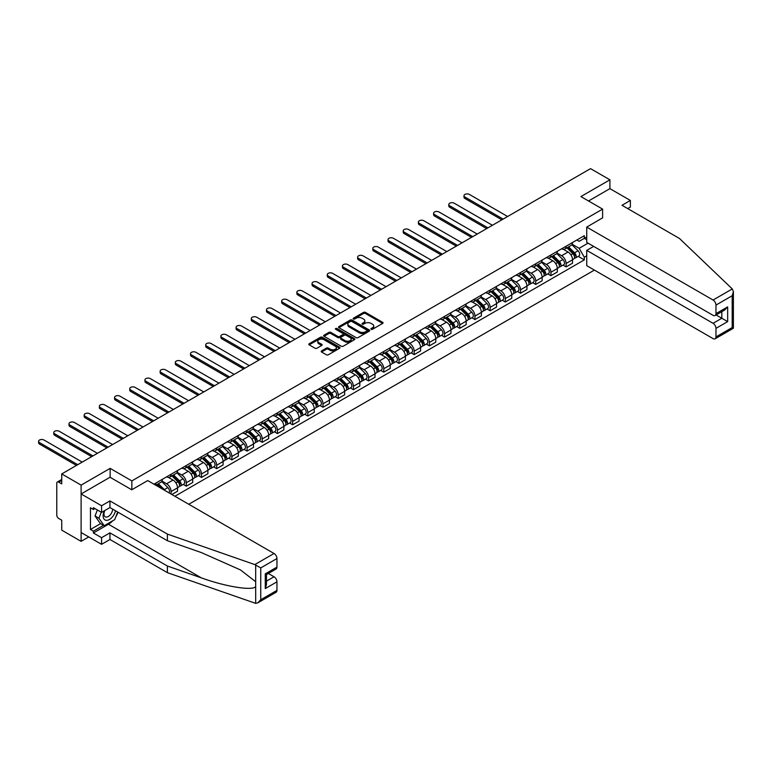 <?xml version="1.0" encoding="UTF-8"?>
<svg xmlns="http://www.w3.org/2000/svg" width="772" height="772" viewBox="0 0 772 772"><rect width="100%" height="100%" fill="white"/><g stroke="black" fill="none" stroke-linecap="round" stroke-linejoin="round"><path stroke-width="1.16" d="M371.158 329.287A0.946 0.55 0 0 0 372.49 329.287L382.651 323.42A1.351 0.782 0 0 0 383.047 322.87A1.351 0.782 0 0 0 382.651 322.32L365.445 312.38A1.351 0.782 0 0 0 363.535 312.38L353.373 318.247A0.946 0.55 0 0 0 354.715 319.019L356.027 318.257A4.323 2.499 0 0 1 362.145 318.257L363.583 319.087A4.323 2.499 0 0 1 364.847 320.853A4.323 2.499 0 0 1 363.583 322.619L362.271 323.381A0.946 0.55 0 0 0 363.602 324.153L364.915 323.391A4.323 2.499 0 0 1 371.033 323.391L372.471 324.221A4.323 2.499 0 0 1 373.735 325.987A4.323 2.499 0 0 1 372.471 327.753L371.158 328.505A0.946 0.55 0 0 0 371.158 329.287L371.158 328.505M321.567 350.903A1.351 0.782 0 0 0 321.171 351.453A1.351 0.782 0 0 0 321.567 352.003L326.392 354.792A1.351 0.782 0 0 0 328.312 354.792L339.583 348.278A1.351 0.782 0 0 0 339.979 347.728A1.351 0.782 0 0 0 339.583 347.178L322.378 337.248A1.351 0.782 0 0 0 320.467 337.248L309.186 343.752A1.351 0.782 0 0 0 308.79 344.312A1.351 0.782 0 0 0 309.186 344.862L315.024 348.23A1.351 0.782 0 0 0 316.935 348.23L321.76 345.441A1.351 0.782 0 0 0 322.156 344.891A1.351 0.782 0 0 0 321.76 344.331L318.865 342.662A3.619 2.084 0 0 1 317.813 341.185A3.619 2.084 0 0 1 320.042 339.265A3.619 2.084 0 0 1 323.979 339.709L335.309 346.252A3.619 2.084 0 0 1 336.37 347.728A3.619 2.084 0 0 1 334.141 349.658A3.619 2.084 0 0 1 330.194 349.205L328.312 348.114A1.351 0.782 0 0 0 326.392 348.114L321.567 350.903L321.567 352.003M131.848 480.908L110.135 468.372L81.108 485.125L61.731 473.931L590.541 168.634L609.919 179.818L580.901 196.57L602.614 209.115L131.848 480.908L131.848 489.738M356.124 337.634A1.351 0.782 0 0 0 358.034 337.634L369.315 331.12A1.351 0.782 0 0 0 369.711 330.57A1.351 0.782 0 0 0 369.315 330.011L352.109 320.081A1.351 0.782 0 0 0 350.198 320.081L338.918 326.595A1.351 0.782 0 0 0 338.522 327.145A1.351 0.782 0 0 0 338.918 327.695L356.124 337.634M335.994 329.49A0.946 0.55 0 0 1 336.959 329.625L336.959 328.496L354.454 338.599A1.351 0.782 0 0 1 354.85 339.149A1.351 0.782 0 0 1 354.454 339.699L343.173 346.213A1.351 0.782 0 0 1 341.263 346.213L324.057 336.274L324.057 335.173A1.351 0.782 0 0 0 323.661 335.723A1.351 0.782 0 0 0 324.057 336.274M324.057 335.173L328.882 332.385A1.351 0.782 0 0 1 330.792 332.385L337.769 336.418A1.351 0.782 0 0 0 339.68 336.418L342.884 334.565A1.351 0.782 0 0 0 343.279 334.015A1.351 0.782 0 0 0 342.884 333.465L335.617 329.268A0.946 0.55 0 0 1 336.959 328.496M81.108 485.125L81.108 541.346L61.731 530.161L61.731 520.212L58.711 518.466A2.75 1.592 -120 0 1 56.761 515.088L56.761 483.272A2.75 1.592 -120 0 1 57.34 482.008L61.731 479.47M188.773 504.27L594.392 270.094M81.108 541.346L88.761 536.936M61.731 473.931L61.731 483.89L58.711 482.143A2.75 1.592 -120 0 0 57.34 482.008M627.742 208.604L630.377 207.089L630.377 200.45L609.919 188.648L609.919 179.818M566.098 246.22A6.34 3.657 60 0 1 564.786 249.067L571.212 245.351A6.34 3.657 -120 0 0 572.525 242.514M556.979 253.042L561.62 255.725A6.34 3.657 60 0 1 566.098 263.484L572.525 259.768A6.34 3.657 -120 0 0 568.047 252.01L563.444 249.356M572.525 259.768L572.525 263.204L566.098 266.909L563.02 265.134M564.786 249.067A6.34 3.657 60 0 1 561.669 248.777M566.098 263.484L566.098 266.909M550.909 254.992A6.34 3.657 60 0 1 549.596 257.838L556.023 254.123A6.34 3.657 -120 0 0 557.336 251.286M547.821 273.906L550.909 275.681L557.336 271.976L557.336 268.54A6.34 3.657 -120 0 0 552.848 260.782L548.255 258.128M549.596 257.838A6.34 3.657 60 0 1 546.47 257.549M541.78 261.814L546.422 264.497A6.34 3.657 60 0 1 550.909 272.255L550.909 275.681M535.71 263.763A6.34 3.657 60 0 1 534.398 266.61L540.825 262.895A6.34 3.657 -120 0 0 542.137 260.048M532.632 282.677L535.71 284.453L542.137 280.747L542.137 277.312A6.34 3.657 -120 0 0 537.659 269.553L533.056 266.9M534.398 266.61A6.34 3.657 60 0 1 531.281 266.321M526.591 270.586L531.232 273.269A6.34 3.657 60 0 1 535.71 281.027L535.71 284.453M520.521 272.535A6.34 3.657 60 0 1 519.209 275.382L525.635 271.667A6.34 3.657 -120 0 0 526.948 268.82M517.443 291.449L520.521 293.225L526.948 289.519L526.948 286.084A6.34 3.657 -120 0 0 522.47 278.325L517.867 275.672M519.209 275.382A6.34 3.657 60 0 1 516.092 275.093M511.402 279.358L516.043 282.041A6.34 3.657 60 0 1 520.521 289.799L520.521 293.225M505.332 281.307A6.34 3.657 60 0 1 504.019 284.154L510.446 280.439A6.34 3.657 -120 0 0 511.759 277.592M502.244 300.221L505.332 301.997L511.759 298.291L511.759 294.856A6.34 3.657 -120 0 0 507.272 287.097L502.678 284.443M504.019 284.154A6.34 3.657 60 0 1 500.893 283.864M496.203 288.13L500.845 290.812A6.34 3.657 60 0 1 505.332 298.571L505.332 301.997M490.133 290.079A6.34 3.657 60 0 1 488.821 292.926L495.248 289.21A6.34 3.657 -120 0 0 496.56 286.364M487.055 308.993L490.133 310.769L496.56 307.053L496.56 303.628A6.34 3.657 -120 0 0 492.082 295.869L487.479 293.215M488.821 292.926A6.34 3.657 60 0 1 485.704 292.636M481.014 296.902L485.656 299.584A6.34 3.657 60 0 1 490.133 307.343L490.133 310.769M474.944 298.851A6.34 3.657 60 0 1 473.632 301.688L480.059 297.982A6.34 3.657 -120 0 0 481.371 295.136M471.866 317.765L474.944 319.54L481.371 315.825L481.371 312.399A6.34 3.657 -120 0 0 476.893 304.641L472.29 301.987M473.632 301.688A6.34 3.657 60 0 1 470.515 301.408M465.825 305.673L470.466 308.346A6.34 3.657 60 0 1 474.944 316.115L474.944 319.54M459.755 307.623A6.34 3.657 60 0 1 458.443 310.46L464.869 306.754A6.34 3.657 -120 0 0 466.182 303.907M456.667 326.527L459.755 328.312L466.182 324.597L466.182 321.171A6.34 3.657 -120 0 0 461.695 313.413L457.101 310.759M458.443 310.46A6.34 3.657 60 0 1 455.316 310.18M450.626 314.445L455.268 317.118A6.34 3.657 60 0 1 459.755 324.877L459.755 328.312M444.556 316.395A6.34 3.657 60 0 1 443.244 319.232L449.671 315.526A6.34 3.657 -120 0 0 450.983 312.679M441.478 335.299L444.556 337.084L450.983 333.369L450.983 329.943A6.34 3.657 -120 0 0 446.505 322.185L441.902 319.531M443.244 319.232A6.34 3.657 60 0 1 440.127 318.952M435.437 323.217L440.079 325.89A6.34 3.657 60 0 1 444.556 333.649L444.556 337.084M429.367 325.166A6.34 3.657 60 0 1 428.055 328.003L434.482 324.298A6.34 3.657 -120 0 0 435.794 321.451M426.289 344.071L429.367 345.856L435.794 342.141L435.794 338.715A6.34 3.657 -120 0 0 431.316 330.956L426.713 328.293M428.055 328.003A6.34 3.657 60 0 1 424.938 327.724M420.248 331.979L424.889 334.662A6.34 3.657 60 0 1 429.367 342.421L429.367 345.856M414.178 333.929A6.34 3.657 60 0 1 412.866 336.775L419.292 333.07A6.34 3.657 -120 0 0 420.605 330.223M411.09 352.843L414.178 354.628L420.605 350.913L420.605 347.487A6.34 3.657 -120 0 0 416.118 339.728L411.524 337.065M412.866 336.775A6.34 3.657 60 0 1 409.739 336.495M405.049 340.751L409.691 343.434A6.34 3.657 60 0 1 414.178 351.192L414.178 354.628M398.979 342.7A6.34 3.657 60 0 1 397.667 345.547L404.094 341.842A6.34 3.657 -120 0 0 405.406 338.995M395.901 361.614L398.979 363.4L405.406 359.684L405.406 356.259A6.34 3.657 -120 0 0 400.929 348.5L396.325 345.837M397.667 345.547A6.34 3.657 60 0 1 394.55 345.258M389.86 349.523L394.502 352.206A6.34 3.657 60 0 1 398.979 359.964L398.979 363.4M383.79 351.472A6.34 3.657 60 0 1 382.478 354.319L388.905 350.613A6.34 3.657 -120 0 0 390.217 347.767M380.712 370.386L383.79 372.172L390.217 368.456L390.217 365.031A6.34 3.657 -120 0 0 385.739 357.262L381.136 354.609M382.478 354.319A6.34 3.657 60 0 1 379.361 354.03M374.671 358.295L379.313 360.978A6.34 3.657 60 0 1 383.79 368.736L383.79 372.172M368.601 360.244A6.34 3.657 60 0 1 367.289 363.091L373.716 359.376A6.34 3.657 -120 0 0 375.028 356.539M365.513 379.158L368.601 380.934L375.028 377.228L375.028 373.793A6.34 3.657 -120 0 0 370.541 366.034L365.947 363.38M367.289 363.091A6.34 3.657 60 0 1 364.162 362.801M359.472 367.067L364.114 369.749A6.34 3.657 60 0 1 368.601 377.508L368.601 380.934M353.402 369.016A6.34 3.657 60 0 1 352.09 371.863L358.517 368.147A6.34 3.657 -120 0 0 359.829 365.31M350.324 387.93L353.402 389.706L359.829 386L359.829 382.565A6.34 3.657 -120 0 0 355.352 374.806L350.749 372.152M352.09 371.863A6.34 3.657 60 0 1 348.973 371.573M344.283 375.839L348.925 378.521A6.34 3.657 60 0 1 353.402 386.28L353.402 389.706M338.213 377.788A6.34 3.657 60 0 1 336.901 380.635L343.328 376.919A6.34 3.657 -120 0 0 344.64 374.082M335.135 396.702L338.213 398.477L344.64 394.772L344.64 391.336A6.34 3.657 -120 0 0 340.162 383.578L335.559 380.924M336.901 380.635A6.34 3.657 60 0 1 333.784 380.345M329.094 384.61L333.736 387.293A6.34 3.657 60 0 1 338.213 395.052L338.213 398.477M323.024 386.56A6.34 3.657 60 0 1 321.712 389.406L328.139 385.691A6.34 3.657 -120 0 0 329.451 382.854M319.936 405.474L323.024 407.249L329.451 403.544L329.451 400.108A6.34 3.657 -120 0 0 324.964 392.35L320.37 389.696M321.712 389.406A6.34 3.657 60 0 1 318.585 389.117M313.895 393.382L318.537 396.065A6.34 3.657 60 0 1 323.024 403.824L323.024 407.249M307.825 395.332A6.34 3.657 60 0 1 306.513 398.178L312.94 394.463A6.34 3.657 -120 0 0 314.252 391.616M304.747 414.246L307.825 416.021L314.252 412.316L314.252 408.88A6.34 3.657 -120 0 0 309.775 401.122L305.172 398.468M306.513 398.178A6.34 3.657 60 0 1 303.396 397.889M298.706 402.154L303.348 404.837A6.34 3.657 60 0 1 307.825 412.595L307.825 416.021M292.636 404.103A6.34 3.657 60 0 1 291.324 406.95L297.751 403.235A6.34 3.657 -120 0 0 299.063 400.388M289.558 423.017L292.636 424.793L299.063 421.087L299.063 417.652A6.34 3.657 -120 0 0 294.586 409.893L289.983 407.24M291.324 406.95A6.34 3.657 60 0 1 288.207 406.661M283.517 410.926L288.159 413.609A6.34 3.657 60 0 1 292.636 421.367L292.636 424.793M277.447 412.875A6.34 3.657 60 0 1 276.135 415.722L282.562 412.007A6.34 3.657 -120 0 0 283.874 409.16M274.359 431.789L277.447 433.565L283.874 429.85L283.874 426.424A6.34 3.657 -120 0 0 279.387 418.665L274.793 416.012M276.135 415.722A6.34 3.657 60 0 1 273.008 415.433M268.318 419.698L272.96 422.38A6.34 3.657 60 0 1 277.447 430.139L277.447 433.565M262.248 421.647A6.34 3.657 60 0 1 260.936 424.494L267.363 420.779A6.34 3.657 -120 0 0 268.675 417.932M259.17 440.561L262.248 442.337L268.675 438.621L268.675 435.196A6.34 3.657 -120 0 0 264.198 427.437L259.595 424.783M260.936 424.494A6.34 3.657 60 0 1 257.819 424.204M253.129 428.47L257.771 431.143A6.34 3.657 60 0 1 262.248 438.911L262.248 442.337M247.059 430.419A6.34 3.657 60 0 1 245.747 433.256L252.174 429.55A6.34 3.657 -120 0 0 253.486 426.704M243.981 449.333L247.059 451.109L253.486 447.393L253.486 443.968A6.34 3.657 -120 0 0 249.009 436.209L244.406 433.555M245.747 433.256A6.34 3.657 60 0 1 242.63 432.976M237.94 437.242L242.582 439.915A6.34 3.657 60 0 1 247.059 447.673L247.059 451.109M231.87 439.191A6.34 3.657 60 0 1 230.558 442.028L236.985 438.322A6.34 3.657 -120 0 0 238.297 435.476M228.782 458.095L231.87 459.88L238.297 456.165L238.297 452.739A6.34 3.657 -120 0 0 233.81 444.981L229.216 442.327M230.558 442.028A6.34 3.657 60 0 1 227.431 441.748M222.741 446.013L227.383 448.686A6.34 3.657 60 0 1 231.87 456.445L231.87 459.88M216.671 447.963A6.34 3.657 60 0 1 215.359 450.8L221.786 447.094A6.34 3.657 -120 0 0 223.098 444.247M213.593 466.867L216.671 468.652L223.098 464.937L223.098 461.511A6.34 3.657 -120 0 0 218.621 453.753L214.018 451.089M215.359 450.8A6.34 3.657 60 0 1 212.242 450.52M207.552 454.785L212.194 457.458A6.34 3.657 60 0 1 216.671 465.217L216.671 468.652M201.482 456.734A6.34 3.657 60 0 1 200.17 459.572L206.597 455.866A6.34 3.657 -120 0 0 207.909 453.019M198.404 475.639L201.482 477.424L207.909 473.709L207.909 470.283A6.34 3.657 -120 0 0 203.432 462.524L198.829 459.861M200.17 459.572A6.34 3.657 60 0 1 197.053 459.292M192.363 463.547L197.005 466.23A6.34 3.657 60 0 1 201.482 473.989L201.482 477.424M186.293 465.497A6.34 3.657 60 0 1 184.981 468.343L191.408 464.638A6.34 3.657 -120 0 0 192.72 461.791M183.205 484.411L186.293 486.196L192.72 482.481L192.72 479.055A6.34 3.657 -120 0 0 188.233 471.296L183.639 468.633M184.981 468.343A6.34 3.657 60 0 1 181.854 468.064M177.164 472.319L181.806 475.002A6.34 3.657 60 0 1 186.293 482.761L186.293 486.196M171.095 474.269A6.34 3.657 60 0 1 169.782 477.115L176.209 473.41A6.34 3.657 -120 0 0 177.521 470.563M171.876 494.514L177.521 491.253L177.521 487.827A6.34 3.657 -120 0 0 173.044 480.068L168.441 477.405M169.782 477.115A6.34 3.657 60 0 1 166.665 476.826M161.975 481.091L166.617 483.774A6.34 3.657 60 0 1 171.095 491.532L171.095 494.061M155.761 485.212L161.02 482.172A6.34 3.657 -120 0 0 162.332 479.335M155.905 483.04A6.34 3.657 60 0 1 155.433 485.019M586.739 239.754L584.308 238.345L579.145 241.327L576.858 240.005M572.168 244.27L579.145 248.304L588.061 243.161M586.739 255.841L584.308 257.24L579.145 248.304M174.897 496.261L584.308 259.884L584.308 257.24M586.739 236.946L584.308 238.345L584.308 235.711L153.956 484.169M602.614 209.115L602.614 217.936M110.135 468.372L110.135 477.308M578.209 256.362L584.308 259.884M371.535 329.412L372.471 328.872A4.323 2.499 0 0 0 373.735 327.106L373.735 325.987M364.847 320.853L364.847 321.972A4.323 2.499 0 0 1 363.583 323.738L362.647 324.279M382.632 323.429L365.445 313.509A1.351 0.782 0 0 0 363.535 313.509L353.759 319.154M369.315 330.011L369.315 331.12L352.109 321.2A1.351 0.782 0 0 0 350.198 321.2L338.937 327.704M366.922 330.956A0.946 0.55 0 0 0 366.922 330.175L351.82 321.461A0.946 0.55 0 0 0 350.488 321.461L349.098 322.262A4.323 2.499 0 0 0 347.834 324.028A4.323 2.499 0 0 0 349.098 325.794L359.424 331.748A4.323 2.499 0 0 0 365.542 331.748L366.922 330.956L366.922 332.076A0.946 0.55 0 0 0 367.202 331.69L367.202 330.57M347.834 324.028L347.834 325.147A4.323 2.499 0 0 0 349.098 326.913L349.098 325.794M366.922 332.076L365.542 332.877A4.323 2.499 0 0 1 359.424 332.877L349.098 326.913M324.076 336.293L328.882 333.514L328.882 332.385M343.279 334.015L343.279 335.135A1.351 0.782 0 0 1 342.884 335.695L339.68 337.538A1.351 0.782 0 0 1 337.769 337.538L330.792 333.514A1.351 0.782 0 0 0 328.882 333.514M336.959 329.625L354.435 339.709M345.016 340.597A3.619 2.084 0 0 0 348.954 341.05A3.619 2.084 0 0 0 351.183 339.12A3.619 2.084 0 0 0 350.131 337.644L346.136 335.337A1.351 0.782 0 0 0 344.225 335.337L341.021 337.19A1.351 0.782 0 0 0 340.626 337.74A1.351 0.782 0 0 0 341.021 338.29L345.016 340.597L345.016 341.716A3.619 2.084 0 0 0 348.954 342.17A3.619 2.084 0 0 0 351.183 340.24L351.183 339.12M340.626 337.74L340.626 338.869A1.351 0.782 0 0 0 341.021 339.419L341.021 338.29M345.016 341.716L341.021 339.419M336.37 347.728L336.37 348.857A3.619 2.084 0 0 1 334.141 350.787A3.619 2.084 0 0 1 330.194 350.334L328.312 349.243A1.351 0.782 0 0 0 326.392 349.243L321.586 352.013M317.813 341.185L317.813 342.314A3.619 2.084 0 0 0 318.865 343.791L318.865 342.662M321.741 345.451L318.865 343.791M339.583 347.178L339.583 348.278L322.378 338.368A1.351 0.782 0 0 0 320.467 338.368L309.205 344.872M566.918 247.831L572.901 253.737A3.445 1.988 60 0 1 573.808 258.9L572.525 259.643M568.105 249.009L570.643 250.475M507.619 216.507L469.395 194.438A3.165 1.833 -0 0 0 465.941 194.042A3.165 1.833 -0 0 0 463.982 195.731A3.165 1.833 -0 0 0 464.908 197.024L503.132 219.094M567.574 247.455L574.136 253.92A1.65 0.955 60 0 1 574.571 256.4A1.65 0.955 60 0 1 574.416 256.458M568.568 246.876L574.551 252.782A3.445 1.988 60 0 1 575.468 257.945A3.445 1.988 60 0 1 574.426 258.06M571.917 244.705L578.064 250.755A3.445 1.988 60 0 1 578.971 255.918L575.468 257.945M501.868 219.827L464.908 198.481A3.165 1.833 180 0 1 463.982 197.188L463.982 195.731M551.719 256.603L557.702 262.509A3.445 1.988 60 0 1 558.619 267.672L557.326 268.415M552.916 257.78L555.454 259.247M492.42 225.279L454.197 203.21A3.165 1.833 -0 0 0 450.752 202.814A3.165 1.833 -0 0 0 448.793 204.503A3.165 1.833 -0 0 0 449.719 205.796L487.943 227.865M552.385 256.227L558.938 262.692A1.65 0.955 60 0 1 559.372 265.163A1.65 0.955 60 0 1 559.227 265.23M553.379 255.648L559.362 261.554A3.445 1.988 60 0 1 560.269 266.716A3.445 1.988 60 0 1 559.227 266.832M556.728 253.477L562.865 259.527A3.445 1.988 60 0 1 563.772 264.69L560.269 266.716M486.678 228.599L449.719 207.253A3.165 1.833 180 0 1 448.793 205.96L448.793 204.503M536.53 265.375L542.513 271.281A3.445 1.988 60 0 1 543.42 276.444L542.137 277.187M537.727 266.552L540.265 268.019M477.231 234.051L439.007 211.982A3.165 1.833 -0 0 0 435.553 211.586A3.165 1.833 -0 0 0 433.603 213.275A3.165 1.833 -0 0 0 434.53 214.568L472.753 236.637M537.196 264.999L543.749 271.464A1.65 0.955 60 0 1 544.183 273.935A1.65 0.955 60 0 1 544.028 274.002M538.19 264.42L544.173 270.325A3.445 1.988 60 0 1 545.08 275.488A3.445 1.988 60 0 1 544.038 275.604M541.539 262.239L547.676 268.299A3.445 1.988 60 0 1 548.583 273.462L545.08 275.488M471.489 237.361L434.53 216.025A3.165 1.833 180 0 1 433.603 214.732L433.603 213.275M732.281 288.931L733.4 291.652L732.194 295.724L715.972 305.085A4.13 2.384 -120 0 0 713.058 300.028L732.281 288.931L679.457 238.461L622 205.284L630.377 200.45M593.658 246.393L586.739 250.379L586.739 265.674L713.058 338.599A4.13 2.384 -120 0 0 715.123 338.802A4.13 2.384 -120 0 0 715.972 336.91L715.972 328.37A4.13 2.384 -120 0 0 713.058 323.304L721.82 318.247L727.658 321.615L715.972 328.37M586.739 250.379L713.058 323.304M602.614 217.829L586.739 227.103L586.739 242.398L713.058 315.323A4.13 2.384 -120 0 0 715.123 315.526A4.13 2.384 -120 0 0 715.972 313.635L715.972 305.085M586.739 227.103L713.058 300.028M609.919 188.648L588.544 200.99M716.117 314.957L721.82 318.247L721.82 311.656M715.972 313.635L727.658 306.889L724.744 309.977L715.123 315.526M715.972 336.91L732.194 327.55L732.802 327.907M112.77 520.762A15.498 8.946 -60 0 1 108.476 524.256L93.383 532.969L101.566 537.698L109.942 532.863L167.399 566.03L167.399 572.67L255.686 603.366L257.819 602.826L260.743 599.738L276.955 590.377A4.13 2.384 60 0 1 276.096 592.269L257.819 602.826M167.399 566.03L201.357 577.881C225.482 586.643 252.512 591.005 255.686 586.633L255.686 581.731L240.507 569.948L201.357 552.578L167.399 540.728L109.942 507.561L101.566 512.396L93.383 507.667L93.383 509.472L90.459 507.783L90.459 529.486L93.383 531.175L103.516 525.327M101.566 537.698L101.566 544.328L81.108 532.526L81.108 493.955L110.039 477.25L131.751 489.786L147.722 480.57L274.031 553.495A4.13 2.384 60 0 1 276.955 558.552L276.955 567.102A4.13 2.384 60 0 1 276.096 568.993L266.485 574.551L266.485 584.51L265.269 588.582L265.269 573.847C266.842 574.754 266.842 574.754 265.269 573.847L276.955 567.102M109.942 532.863L109.942 539.493L101.566 544.328M167.399 572.67L109.942 539.493M276.955 558.552L260.743 567.912L254.808 564.593L167.399 534.099L109.942 500.922L101.566 505.757L101.566 512.396M101.566 505.757L81.108 493.955M93.383 532.969L93.383 531.175M109.942 500.922L109.942 507.561M167.399 534.099L167.399 540.728M266.485 581.133L274.031 576.771A4.13 2.384 60 0 1 276.955 581.827L276.955 590.377M274.031 576.771L268.328 573.48M118.048 512.241A15.498 8.946 -60 0 1 115.848 516.709M94.937 508.574L93.383 509.472M90.459 529.486L100.592 523.638M104.355 510.784A8.955 5.172 120 0 0 103.12 515.821A8.955 5.172 120 0 0 108.534 519.932A8.955 5.172 120 0 0 115.51 510.774M104.828 510.504A6.128 3.542 120 0 0 103.969 514.007A6.128 3.542 120 0 0 105.233 516.815A6.128 3.542 120 0 0 109.913 515.213A6.128 3.542 120 0 0 112.635 509.115M117.672 512.019L114.71 519.643L104.191 525.722L100.302 523.464L95.043 515.986L97.378 509.974M104.191 525.722L98.941 518.244L101.267 512.222M95.043 515.986L98.941 518.244M521.341 274.147L527.324 280.053A3.445 1.988 60 0 1 528.231 285.215L526.948 285.958M522.528 275.324L525.066 276.791M462.042 242.823L423.818 220.753A3.165 1.833 -0 0 0 420.364 220.358A3.165 1.833 -0 0 0 418.405 222.046A3.165 1.833 -0 0 0 419.331 223.34L457.555 245.409M521.997 273.77L528.559 280.236A1.65 0.955 60 0 1 528.994 282.706A1.65 0.955 60 0 1 528.839 282.774M522.991 273.192L528.974 279.097A3.445 1.988 60 0 1 529.891 284.26A3.445 1.988 60 0 1 528.849 284.366M526.34 271.011L532.487 277.071A3.445 1.988 60 0 1 533.394 282.234L529.891 284.26M456.291 246.133L419.331 224.797A3.165 1.833 180 0 1 418.405 223.504L418.405 222.046M506.142 282.919L512.125 288.825A3.445 1.988 60 0 1 513.042 293.987L511.749 294.73M507.339 284.096L509.877 285.563M446.843 251.595L408.62 229.525A3.165 1.833 -0 0 0 405.175 229.13A3.165 1.833 -0 0 0 403.216 230.818A3.165 1.833 -0 0 0 404.142 232.111L442.366 254.181M506.808 282.533L513.361 288.998A1.65 0.955 60 0 1 513.795 291.478A1.65 0.955 60 0 1 513.65 291.536M507.802 281.963L513.785 287.869A3.445 1.988 60 0 1 514.692 293.032A3.445 1.988 60 0 1 513.65 293.138M511.151 279.782L517.288 285.843A3.445 1.988 60 0 1 518.195 291.005L514.692 293.032M441.101 254.905L404.142 233.569A3.165 1.833 180 0 1 403.216 232.275L403.216 230.818M490.953 291.691L496.936 297.596A3.445 1.988 60 0 1 497.843 302.759L496.56 303.502M492.15 292.868L494.688 294.335M431.654 260.367L393.43 238.297A3.165 1.833 -0 0 0 389.976 237.901A3.165 1.833 -0 0 0 388.026 239.59A3.165 1.833 -0 0 0 388.953 240.883L427.177 262.953M491.619 291.305L498.172 297.77A1.65 0.955 60 0 1 498.606 300.25A1.65 0.955 60 0 1 498.451 300.308M492.613 290.735L498.596 296.641A3.445 1.988 60 0 1 499.503 301.804A3.445 1.988 60 0 1 498.461 301.91M495.962 288.554L502.099 294.615A3.445 1.988 60 0 1 503.006 299.777L499.503 301.804M425.912 263.677L388.953 242.34A3.165 1.833 180 0 1 388.026 241.047L388.026 239.59M475.764 300.462L481.747 306.368A3.445 1.988 60 0 1 482.654 311.531L481.371 312.274M476.951 301.64L479.489 303.107M416.465 269.129L378.241 247.069A3.165 1.833 -0 0 0 374.787 246.664A3.165 1.833 -0 0 0 372.828 248.362A3.165 1.833 -0 0 0 373.754 249.655L411.978 271.715M476.42 300.076L482.982 306.542A1.65 0.955 60 0 1 483.417 309.022A1.65 0.955 60 0 1 483.262 309.08M477.414 299.507L483.397 305.413A3.445 1.988 60 0 1 484.314 310.576A3.445 1.988 60 0 1 483.272 310.682M480.763 297.326L486.91 303.386A3.445 1.988 60 0 1 487.817 308.549L484.314 310.576M410.714 272.448L373.754 251.112A3.165 1.833 180 0 1 372.828 249.819L372.828 248.362M460.566 309.234L466.549 315.14A3.445 1.988 60 0 1 467.465 320.303L466.172 321.046M461.762 310.412L464.3 311.878M401.266 277.901L363.043 255.841A3.165 1.833 -0 0 0 359.598 255.435A3.165 1.833 -0 0 0 357.639 257.134A3.165 1.833 -0 0 0 358.565 258.427L396.789 280.487M461.231 308.848L467.784 315.314A1.65 0.955 60 0 1 468.218 317.794A1.65 0.955 60 0 1 468.073 317.852M462.225 308.279L468.208 314.185A3.445 1.988 60 0 1 469.115 319.347A3.445 1.988 60 0 1 468.073 319.454M465.574 306.098L471.711 312.158A3.445 1.988 60 0 1 472.618 317.321L469.115 319.347M395.525 281.22L358.565 259.884A3.165 1.833 180 0 1 357.639 258.591L357.639 257.134M445.376 318.006L451.359 323.912A3.445 1.988 60 0 1 452.267 329.075L450.983 329.818M446.573 319.183L449.111 320.65M386.077 286.673L347.854 264.603A3.165 1.833 -0 0 0 344.399 264.207A3.165 1.833 -0 0 0 342.45 265.896A3.165 1.833 -0 0 0 343.376 267.189L381.6 289.259M446.042 317.62L452.595 324.086A1.65 0.955 60 0 1 453.029 326.566A1.65 0.955 60 0 1 452.875 326.624M447.036 317.051L453.019 322.957A3.445 1.988 60 0 1 453.926 328.119A3.445 1.988 60 0 1 452.884 328.225M450.385 314.87L456.522 320.93A3.445 1.988 60 0 1 457.429 326.093L453.926 328.119M380.335 289.992L343.376 268.656A3.165 1.833 180 0 1 342.45 267.363L342.45 265.896M430.187 326.778L436.17 332.684A3.445 1.988 60 0 1 437.077 337.846L435.794 338.58M431.374 327.955L433.912 329.422M370.888 295.444L332.664 273.375A3.165 1.833 -0 0 0 329.21 272.979A3.165 1.833 -0 0 0 327.251 274.668A3.165 1.833 -0 0 0 328.177 275.961L366.401 298.031M430.844 326.392L437.406 332.857A1.65 0.955 60 0 1 437.84 335.337A1.65 0.955 60 0 1 437.685 335.395M431.837 325.823L437.82 331.728A3.445 1.988 60 0 1 438.737 336.891A3.445 1.988 60 0 1 437.695 336.997M435.186 323.642L441.333 329.702A3.445 1.988 60 0 1 442.24 334.865L438.737 336.891M365.137 298.764L328.177 277.428A3.165 1.833 180 0 1 327.251 276.135L327.251 274.668M414.989 335.55L420.981 341.456A3.445 1.988 60 0 1 421.888 346.618L420.605 347.352M416.185 336.727L418.723 338.194M355.689 304.216L317.466 282.147A3.165 1.833 -0 0 0 314.021 281.751A3.165 1.833 -0 0 0 312.062 283.44A3.165 1.833 -0 0 0 312.988 284.733L351.212 306.802M415.654 335.164L422.207 341.629A1.65 0.955 60 0 1 422.641 344.109A1.65 0.955 60 0 1 422.496 344.167M416.648 334.594L422.631 340.5A3.445 1.988 60 0 1 423.538 345.663A3.445 1.988 60 0 1 422.496 345.769M419.997 332.414L426.134 338.474A3.445 1.988 60 0 1 427.041 343.637L423.538 345.663M349.948 307.536L312.988 286.2A3.165 1.833 180 0 1 312.062 284.907L312.062 283.44M399.8 344.322L405.782 350.227A3.445 1.988 60 0 1 406.69 355.381L405.406 356.124M400.996 345.499L403.534 346.966M340.5 312.988L302.277 290.919A3.165 1.833 -0 0 0 298.822 290.523A3.165 1.833 -0 0 0 296.873 292.212A3.165 1.833 -0 0 0 297.799 293.505L336.023 315.574M400.465 343.936L407.018 350.401A1.65 0.955 60 0 1 407.452 352.881A1.65 0.955 60 0 1 407.298 352.939M401.459 343.366L407.442 349.272A3.445 1.988 60 0 1 408.349 354.425A3.445 1.988 60 0 1 407.307 354.541M404.808 341.185L410.945 347.246A3.445 1.988 60 0 1 411.852 352.408L408.349 354.425M334.758 316.308L297.799 294.972A3.165 1.833 180 0 1 296.873 293.678L296.873 292.212M384.61 353.093L390.593 358.99A3.445 1.988 60 0 1 391.5 364.152L390.217 364.895M385.797 354.271L388.335 355.728M325.311 321.76L287.087 299.69A3.165 1.833 -0 0 0 283.633 299.295A3.165 1.833 -0 0 0 281.674 300.983A3.165 1.833 -0 0 0 282.6 302.277L320.824 324.346M385.267 352.707L391.829 359.173A1.65 0.955 60 0 1 392.263 361.653A1.65 0.955 60 0 1 392.108 361.711M386.261 352.138L392.244 358.034A3.445 1.988 60 0 1 393.16 363.197A3.445 1.988 60 0 1 392.118 363.313M389.609 349.957L395.756 356.017A3.445 1.988 60 0 1 396.663 361.18L393.16 363.197M319.56 325.08L282.6 303.743A3.165 1.833 180 0 1 281.674 302.45L281.674 300.983M369.412 361.865L375.404 367.762A3.445 1.988 60 0 1 376.311 372.924L375.028 373.667M370.608 363.043L373.146 364.5M310.112 330.532L271.889 308.462A3.165 1.833 -0 0 0 268.444 308.067A3.165 1.833 -0 0 0 266.485 309.755A3.165 1.833 -0 0 0 267.411 311.048L305.635 333.118M370.077 361.479L376.63 367.945A1.65 0.955 60 0 1 377.064 370.425A1.65 0.955 60 0 1 376.919 370.483M371.071 360.91L377.054 366.806A3.445 1.988 60 0 1 377.962 371.969A3.445 1.988 60 0 1 376.919 372.085M374.42 358.729L380.557 364.789A3.445 1.988 60 0 1 381.464 369.952L377.962 371.969M304.371 333.851L267.411 312.515A3.165 1.833 180 0 1 266.485 311.222L266.485 309.755M354.223 370.628L360.206 376.533A3.445 1.988 60 0 1 361.113 381.696L359.829 382.439M355.419 371.815L357.957 373.272M294.923 339.304L256.7 317.234A3.165 1.833 -0 0 0 253.245 316.838A3.165 1.833 -0 0 0 251.296 318.527A3.165 1.833 -0 0 0 252.222 319.82L290.446 341.89M354.888 370.251L361.441 376.717A1.65 0.955 60 0 1 361.875 379.197A1.65 0.955 60 0 1 361.721 379.255M355.882 369.672L361.865 375.578A3.445 1.988 60 0 1 362.772 380.741A3.445 1.988 60 0 1 361.73 380.857M359.231 367.501L365.368 373.561A3.445 1.988 60 0 1 366.275 378.714L362.772 380.741M289.182 342.623L252.222 321.287A3.165 1.833 180 0 1 251.296 319.994L251.296 318.527M339.033 379.399L345.016 385.305A3.445 1.988 60 0 1 345.924 390.468L344.64 391.211M340.22 380.577L342.758 382.043M279.734 348.075L241.511 326.006A3.165 1.833 -0 0 0 238.056 325.61A3.165 1.833 -0 0 0 236.097 327.299A3.165 1.833 -0 0 0 237.023 328.592L275.247 350.662M339.69 379.023L346.252 385.489A1.65 0.955 60 0 1 346.686 387.959A1.65 0.955 60 0 1 346.531 388.026M340.684 378.444L346.667 384.35A3.445 1.988 60 0 1 347.583 389.513A3.445 1.988 60 0 1 346.541 389.628M344.032 376.273L350.179 382.323A3.445 1.988 60 0 1 351.086 387.486L347.583 389.513M273.983 351.395L237.023 330.049A3.165 1.833 180 0 1 236.097 328.756L236.097 327.299M323.835 388.171L329.827 394.077A3.445 1.988 60 0 1 330.734 399.24L329.451 399.983M325.031 389.349L327.569 390.815M264.535 356.847L226.312 334.778A3.165 1.833 -0 0 0 222.867 334.382A3.165 1.833 -0 0 0 220.908 336.071A3.165 1.833 -0 0 0 221.834 337.364L260.058 359.434M324.501 387.795L331.053 394.26A1.65 0.955 60 0 1 331.487 396.731A1.65 0.955 60 0 1 331.342 396.798M325.495 387.216L331.477 393.122A3.445 1.988 60 0 1 332.385 398.284A3.445 1.988 60 0 1 331.342 398.4M328.843 385.045L334.98 391.095A3.445 1.988 60 0 1 335.897 396.258L332.385 398.284M258.794 360.167L221.834 338.821A3.165 1.833 180 0 1 220.908 337.528L220.908 336.071M308.646 396.943L314.629 402.849A3.445 1.988 60 0 1 315.536 408.012L314.252 408.755M309.842 398.12L312.38 399.587M249.346 365.619L211.123 343.55A3.165 1.833 -0 0 0 207.668 343.154A3.165 1.833 -0 0 0 205.719 344.843A3.165 1.833 -0 0 0 206.645 346.136L244.869 368.205M309.311 396.567L315.864 403.032A1.65 0.955 60 0 1 316.298 405.503A1.65 0.955 60 0 1 316.144 405.57M310.305 395.988L316.288 401.894A3.445 1.988 60 0 1 317.195 407.056A3.445 1.988 60 0 1 316.153 407.172M313.654 393.807L319.791 399.867A3.445 1.988 60 0 1 320.698 405.03L317.195 407.056M243.605 368.929L206.645 347.593A3.165 1.833 180 0 1 205.719 346.3L205.719 344.843M293.457 405.715L299.44 411.621A3.445 1.988 60 0 1 300.347 416.783L299.063 417.527M294.643 406.892L297.181 408.359M234.157 374.391L195.934 352.322A3.165 1.833 -0 0 0 192.479 351.926A3.165 1.833 -0 0 0 190.52 353.615A3.165 1.833 -0 0 0 191.446 354.908L229.67 376.977M294.113 405.339L300.675 411.804A1.65 0.955 60 0 1 301.109 414.274A1.65 0.955 60 0 1 300.955 414.332M295.107 404.76L301.09 410.665A3.445 1.988 60 0 1 302.006 415.828A3.445 1.988 60 0 1 300.964 415.934M298.455 402.579L304.602 408.639A3.445 1.988 60 0 1 305.509 413.802L302.006 415.828M228.406 377.701L191.446 356.365A3.165 1.833 180 0 1 190.52 355.072L190.52 353.615M278.258 414.487L284.25 420.393A3.445 1.988 60 0 1 285.157 425.555L283.874 426.298M279.454 415.664L281.992 417.131M218.958 383.163L180.735 361.093A3.165 1.833 -0 0 0 177.29 360.698A3.165 1.833 -0 0 0 175.331 362.386A3.165 1.833 -0 0 0 176.257 363.68L214.481 385.749M278.924 414.101L285.476 420.566A1.65 0.955 60 0 1 285.91 423.046A1.65 0.955 60 0 1 285.765 423.104M279.918 413.531L285.901 419.437A3.445 1.988 60 0 1 286.808 424.6A3.445 1.988 60 0 1 285.765 424.706M283.266 411.351L289.403 417.411A3.445 1.988 60 0 1 290.32 422.573L286.808 424.6M213.217 386.473L176.257 365.137A3.165 1.833 180 0 1 175.331 363.844L175.331 362.386M263.069 423.259L269.052 429.164A3.445 1.988 60 0 1 269.959 434.327L268.675 435.07M264.265 424.436L266.803 425.903M203.769 391.925L165.546 369.865A3.165 1.833 -0 0 0 162.091 369.47A3.165 1.833 -0 0 0 160.142 371.158A3.165 1.833 -0 0 0 161.068 372.451L199.292 394.521M263.735 422.873L270.287 429.338A1.65 0.955 60 0 1 270.721 431.818A1.65 0.955 60 0 1 270.567 431.876M264.728 422.303L270.711 428.209A3.445 1.988 60 0 1 271.619 433.372A3.445 1.988 60 0 1 270.576 433.478M268.077 420.122L274.214 426.183A3.445 1.988 60 0 1 275.122 431.345L271.619 433.372M198.028 395.245L161.068 373.909A3.165 1.833 180 0 1 160.142 372.615L160.142 371.158M247.88 432.03L253.863 437.936A3.445 1.988 60 0 1 254.77 443.099L253.486 443.842M249.067 433.208L251.604 434.675M188.58 400.697L150.357 378.637A3.165 1.833 -0 0 0 146.902 378.232A3.165 1.833 -0 0 0 144.943 379.93A3.165 1.833 -0 0 0 145.869 381.223L184.093 403.283M248.536 431.644L255.098 438.11A1.65 0.955 60 0 1 255.532 440.59A1.65 0.955 60 0 1 255.378 440.648M249.53 431.075L255.513 436.981A3.445 1.988 60 0 1 256.429 442.144A3.445 1.988 60 0 1 255.387 442.25M252.878 428.894L259.025 434.954A3.445 1.988 60 0 1 259.932 440.117L256.429 442.144M182.829 404.017L145.869 382.68A3.165 1.833 180 0 1 144.943 381.387L144.943 379.93M232.681 440.802L238.673 446.708A3.445 1.988 60 0 1 239.581 451.871L238.297 452.614M233.877 441.98L236.415 443.446M173.382 409.469L135.158 387.399A3.165 1.833 -0 0 0 131.713 387.004A3.165 1.833 -0 0 0 129.754 388.702A3.165 1.833 -0 0 0 130.68 389.995L168.904 412.055M233.347 440.416L239.899 446.882A1.65 0.955 60 0 1 240.333 449.362A1.65 0.955 60 0 1 240.189 449.42M234.341 439.847L240.324 445.753A3.445 1.988 60 0 1 241.231 450.916A3.445 1.988 60 0 1 240.189 451.022M237.689 437.666L243.827 443.726A3.445 1.988 60 0 1 244.743 448.889L241.231 450.916M167.64 412.788L130.68 391.452A3.165 1.833 180 0 1 129.754 390.159L129.754 388.702M217.492 449.574L223.475 455.48A3.445 1.988 60 0 1 224.382 460.643L223.098 461.386M218.688 450.752L221.226 452.218M158.192 418.241L119.969 396.171A3.165 1.833 -0 0 0 116.514 395.775A3.165 1.833 -0 0 0 114.565 397.464A3.165 1.833 -0 0 0 115.491 398.757L153.715 420.827M218.158 449.188L224.71 455.654A1.65 0.955 60 0 1 225.144 458.134A1.65 0.955 60 0 1 224.99 458.192M219.151 448.619L225.135 454.525A3.445 1.988 60 0 1 226.042 459.687A3.445 1.988 60 0 1 224.999 459.794M222.5 446.438L228.637 452.498A3.445 1.988 60 0 1 229.545 457.661L226.042 459.687M152.451 421.56L115.491 400.224A3.165 1.833 180 0 1 114.565 398.931L114.565 397.464M202.303 458.346L208.286 464.252A3.445 1.988 60 0 1 209.193 469.415L207.909 470.148M203.49 459.523L206.028 460.99M143.003 427.012L104.78 404.943A3.165 1.833 -0 0 0 101.325 404.547A3.165 1.833 -0 0 0 99.366 406.236A3.165 1.833 -0 0 0 100.292 407.529L138.516 429.599M202.959 457.96L209.521 464.426A1.65 0.955 60 0 1 209.955 466.906A1.65 0.955 60 0 1 209.801 466.963M203.953 457.391L209.936 463.296A3.445 1.988 60 0 1 210.852 468.459A3.445 1.988 60 0 1 209.81 468.565M207.301 455.21L213.448 461.27A3.445 1.988 60 0 1 214.355 466.433L210.852 468.459M137.252 430.332L100.292 408.996A3.165 1.833 180 0 1 99.366 407.703L99.366 406.236M187.104 467.118L193.096 473.024A3.445 1.988 60 0 1 194.004 478.186L192.72 478.92M188.3 468.295L190.838 469.762M127.805 435.784L89.581 413.715A3.165 1.833 -0 0 0 86.136 413.319A3.165 1.833 -0 0 0 84.177 415.008A3.165 1.833 -0 0 0 85.103 416.301L123.327 438.371M187.77 466.732L194.322 473.197A1.65 0.955 60 0 1 194.756 475.677A1.65 0.955 60 0 1 194.612 475.735M188.764 466.163L194.747 472.068A3.445 1.988 60 0 1 195.654 477.231A3.445 1.988 60 0 1 194.612 477.337M192.112 463.982L198.25 470.042A3.445 1.988 60 0 1 199.166 475.205L195.654 477.231M122.063 439.104L85.103 417.768A3.165 1.833 180 0 1 84.177 416.475L84.177 415.008M171.915 475.89L177.898 481.796A3.445 1.988 60 0 1 178.805 486.949L177.521 487.692M173.111 477.067L175.649 478.534M112.615 444.556L74.392 422.487A3.165 1.833 -0 0 0 70.937 422.091A3.165 1.833 -0 0 0 68.988 423.78A3.165 1.833 -0 0 0 69.914 425.073L108.138 447.142M172.581 475.504L179.133 481.969A1.65 0.955 60 0 1 179.567 484.449A1.65 0.955 60 0 1 179.413 484.507M173.575 474.934L179.558 480.831A3.445 1.988 60 0 1 180.465 485.993A3.445 1.988 60 0 1 179.422 486.109M176.923 472.753L183.06 478.814A3.445 1.988 60 0 1 183.968 483.976L180.465 485.993M106.874 447.876L69.914 426.54A3.165 1.833 180 0 1 68.988 425.247L68.988 423.78M156.726 484.662L159.428 487.325M157.913 485.839L160.451 487.296M97.426 453.328L59.203 431.258A3.165 1.833 -0 0 0 55.748 430.863A3.165 1.833 -0 0 0 53.789 432.552A3.165 1.833 -0 0 0 54.715 433.845L92.939 455.914M161.966 488.792L157.382 484.276M158.376 483.706L164.359 489.602A3.445 1.988 60 0 1 165.189 490.654M161.724 481.525L167.871 487.586A3.445 1.988 60 0 1 168.798 492.739M91.675 456.648L54.715 435.312A3.165 1.833 180 0 1 53.789 434.018L53.789 432.552M82.228 462.1L44.004 440.03A3.165 1.833 -0 0 0 40.559 439.635A3.165 1.833 -0 0 0 38.6 441.323A3.165 1.833 -0 0 0 39.526 442.617L77.75 464.686M76.486 465.419L39.526 444.083A3.165 1.833 180 0 1 38.6 442.79L38.6 441.323M171.095 491.532L177.521 487.827M186.293 482.761L192.72 479.055M201.482 473.989L207.909 470.283M216.671 465.217L223.098 461.511M231.87 456.445L238.297 452.739M247.059 447.673L253.486 443.968M262.248 438.911L268.675 435.196M277.447 430.139L283.874 426.424M292.636 421.367L299.063 417.652M307.825 412.595L314.252 408.88M323.024 403.824L329.451 400.108M338.213 395.052L344.64 391.336M353.402 386.28L359.829 382.565M368.601 377.508L375.028 373.793M383.79 368.736L390.217 365.031M398.979 359.964L405.406 356.259M414.178 351.192L420.605 347.487M429.367 342.421L435.794 338.715M444.556 333.649L450.983 329.943M459.755 324.877L466.182 321.171M474.944 316.115L481.371 312.399M490.133 307.343L496.56 303.628M505.332 298.571L511.759 294.856M520.521 289.799L526.948 286.084M535.71 281.027L542.137 277.312M550.909 272.255L557.336 268.54M166.617 483.774L173.044 480.068M181.806 475.002L188.233 471.296M197.005 466.23L203.432 462.524M212.194 457.458L218.621 453.753M227.383 448.686L233.81 444.981M242.582 439.915L249.009 436.209M257.771 431.143L264.198 427.437M272.96 422.38L279.387 418.665M288.159 413.609L294.586 409.893M303.348 404.837L309.775 401.122M318.537 396.065L324.964 392.35M333.736 387.293L340.162 383.578M348.925 378.521L355.352 374.806M364.114 369.749L370.541 366.034M379.313 360.978L385.739 357.262M394.502 352.206L400.929 348.5M409.691 343.434L416.118 339.728M424.889 334.662L431.316 330.956M440.079 325.89L446.505 322.185M455.268 317.118L461.695 313.413M470.466 308.346L476.893 304.641M485.656 299.584L492.082 295.869M500.845 290.812L507.272 287.097M516.043 282.041L522.47 278.325M531.232 273.269L537.659 269.553M546.422 264.497L552.848 260.782M561.62 255.725L568.047 252.01M61.731 480.396L58.711 482.143M372.471 328.872L372.471 327.753M362.271 324.153L362.271 323.381M363.583 323.738L363.583 322.619M353.373 319.019L353.373 318.247M363.535 313.509L363.535 312.38M365.445 313.509L365.445 312.38M382.651 323.42L382.651 322.32M338.918 327.695L338.918 326.595M350.198 321.2L350.198 320.081M352.109 321.2L352.109 320.081M359.424 332.877L359.424 331.748M365.542 332.877L365.542 331.748M330.792 333.514L330.792 332.385M337.769 337.538L337.769 336.418M339.68 337.538L339.68 336.418M342.884 335.695L342.884 334.565M354.454 339.699L354.454 338.599M326.392 349.243L326.392 348.114M328.312 349.243L328.312 348.114M330.194 350.334L330.194 349.205M321.76 345.441L321.76 344.331M309.186 344.862L309.186 343.752M320.467 338.368L320.467 337.248M322.378 338.368L322.378 337.248M572.901 253.737L570.923 254.885M574.908 255.638L574.291 255.995M578.064 250.755L574.551 252.782M464.908 198.481L464.908 197.024M557.702 262.509L555.734 263.657M559.719 264.41L559.102 264.767M562.865 259.527L559.362 261.554M449.719 207.253L449.719 205.796M542.513 271.281L540.535 272.42M544.53 273.182L543.903 273.539M547.676 268.299L544.173 270.325M434.53 216.025L434.53 214.568M732.194 327.55L732.194 295.724M727.658 306.889L727.658 321.615M255.686 603.366L255.686 586.633M255.686 581.731L255.686 564.998M260.743 567.912L260.743 599.738M276.955 581.827L265.269 588.582M254.808 564.593L274.031 553.495M108.476 524.256L201.357 577.881M527.324 280.053L525.346 281.191M529.331 281.954L528.714 282.311M532.487 277.071L528.974 279.097M419.331 224.797L419.331 223.34M512.125 288.825L510.157 289.963M514.142 290.726L513.525 291.083M517.288 285.843L513.785 287.869M404.142 233.569L404.142 232.111M496.936 297.596L494.958 298.735M498.953 299.497L498.326 299.854M502.099 294.615L498.596 296.641M388.953 242.34L388.953 240.883M481.747 306.368L479.769 307.507M483.755 308.269L483.137 308.626M486.91 303.386L483.397 305.413M373.754 251.112L373.754 249.655M466.549 315.14L464.58 316.279M468.565 317.041L467.948 317.398M471.711 312.158L468.208 314.185M358.565 259.884L358.565 258.427M451.359 323.912L449.381 325.051M453.376 325.813L452.749 326.17M456.522 320.93L453.019 322.957M343.376 268.656L343.376 267.189M436.17 332.684L434.192 333.822M438.178 334.585L437.56 334.942M441.333 329.702L437.82 331.728M328.177 277.428L328.177 275.961M420.981 341.456L419.003 342.594M422.988 343.347L422.371 343.714M426.134 338.474L422.631 340.5M312.988 286.2L312.988 284.733M405.782 350.227L403.804 351.366M407.799 352.119L407.172 352.476M410.945 347.246L407.442 349.272M297.799 294.972L297.799 293.505M390.593 358.99L388.615 360.138M392.601 360.891L391.983 361.248M395.756 356.017L392.244 358.034M282.6 303.743L282.6 302.277M375.404 367.762L373.426 368.91M377.411 369.663L376.794 370.02M380.557 364.789L377.054 366.806M267.411 312.515L267.411 311.048M360.206 376.533L358.227 377.682M362.222 378.434L361.595 378.791M365.368 373.561L361.865 375.578M252.222 321.287L252.222 319.82M345.016 385.305L343.038 386.454M347.024 387.206L346.406 387.563M350.179 382.323L346.667 384.35M237.023 330.049L237.023 328.592M329.827 394.077L327.849 395.225M331.835 395.978L331.217 396.335M334.98 391.095L331.477 393.122M221.834 338.821L221.834 337.364M314.629 402.849L312.65 403.988M316.645 404.75L316.018 405.107M319.791 399.867L316.288 401.894M206.645 347.593L206.645 346.136M299.44 411.621L297.461 412.759M301.447 413.522L300.829 413.879M304.602 408.639L301.09 410.665M191.446 356.365L191.446 354.908M284.25 420.393L282.272 421.531M286.258 422.294L285.64 422.651M289.403 417.411L285.901 419.437M176.257 365.137L176.257 363.68M269.052 429.164L267.073 430.303M271.068 431.065L270.441 431.423M274.214 426.183L270.711 428.209M161.068 373.909L161.068 372.451M253.863 437.936L251.884 439.075M255.87 439.837L255.252 440.194M259.025 434.954L255.513 436.981M145.869 382.68L145.869 381.223M238.673 446.708L236.695 447.847M240.681 448.609L240.063 448.966M243.827 443.726L240.324 445.753M130.68 391.452L130.68 389.995M223.475 455.48L221.496 456.619M225.492 457.381L224.864 457.738M228.637 452.498L225.135 454.525M115.491 400.224L115.491 398.757M208.286 464.252L206.307 465.391M210.293 466.143L209.675 466.51M213.448 461.27L209.936 463.296M100.292 408.996L100.292 407.529M193.096 473.024L191.118 474.162M195.104 474.915L194.486 475.282M198.25 470.042L194.747 472.068M85.103 417.768L85.103 416.301M177.898 481.796L175.919 482.934M179.915 483.687L179.287 484.044M183.06 478.814L179.558 480.831M69.914 426.54L69.914 425.073M167.871 487.586L164.359 489.602M54.715 435.312L54.715 433.845M39.526 444.083L39.526 442.617M733.4 291.652L733.4 328.254L715.123 338.802"/></g></svg>
